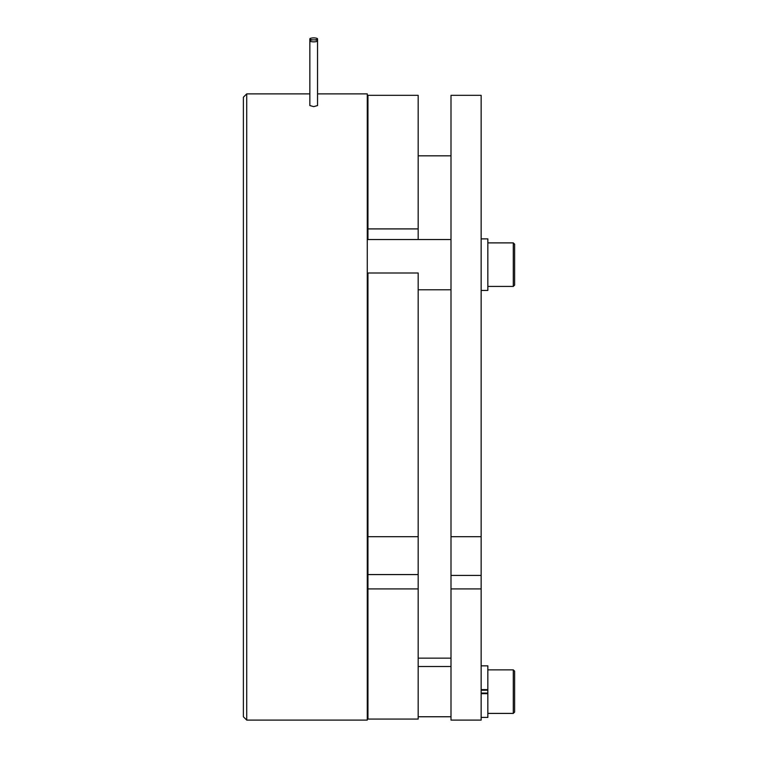 <?xml version="1.0" encoding="UTF-8"?>
<svg xmlns="http://www.w3.org/2000/svg" width="758" height="758" viewBox="0 0 758 758"><rect width="100%" height="100%" fill="white"/><g stroke="black" fill="none" stroke-linecap="round" stroke-linejoin="round"><path stroke-width="1.14" d="M514.625 691.637L514.625 712.065L513.289 713.401L513.289 669.864L514.625 671.209L514.625 691.637M481.141 665.846L487.839 665.846L487.839 693.655L481.141 693.655M514.625 244.237L514.625 285.093L513.289 286.429L513.289 242.892L514.625 244.237L513.289 242.892L487.839 242.892L513.289 242.892M243.375 716.755L243.375 97.223L246.72 93.878L246.72 720.1L243.375 716.755M312.902 39.871A3.847 0.995 180 0 1 309.851 38.895A3.847 0.995 180 0 1 313.698 37.9A3.847 0.995 180 0 1 317.545 38.895A3.847 0.995 180 0 1 314.494 39.871L313.698 39.852A3.847 0.995 180 0 1 317.545 40.847A3.847 0.995 180 0 1 313.698 41.842A3.847 0.995 180 0 1 309.851 40.847A3.847 0.995 180 0 1 313.698 39.852L312.902 39.871M309.851 38.895L309.851 105.561L313.698 106.632L317.545 105.561L317.545 38.895M317.545 93.878L367.279 93.878L367.279 720.1L246.72 720.1M487.839 238.874L481.141 238.874L487.839 238.874L487.839 290.447L481.141 290.447M487.839 690.225L481.141 690.225M487.839 689.609L481.141 689.609M487.839 693.049L481.141 693.049M487.839 693.655L487.839 717.419L481.141 717.419M514.625 697.531L514.625 685.744M451.001 536.711L451.001 95.328L481.141 95.328L481.141 720.1L451.001 720.1L451.001 536.711L481.141 536.711M481.141 588.919L451.001 588.919M451.001 239.547L367.279 239.547L367.952 239.547L367.952 95.328L418.179 95.328L418.179 239.547M418.179 588.919L367.952 588.919L367.952 272.994L418.179 272.994L418.179 719.067L367.952 719.067L418.179 719.067M367.952 588.919L367.952 719.067M367.952 228.907L418.179 228.907M367.952 536.711L418.179 536.711M451.001 575.417L481.141 575.417M367.952 574.573L418.179 574.573M451.001 658.143L418.179 658.143M367.952 494.055L367.279 494.055M451.001 716.755L418.179 716.755M367.952 716.755L367.279 716.755M487.839 713.401L513.289 713.401M309.851 93.878L246.72 93.878M487.839 286.429L513.289 286.429L514.625 285.093M487.839 669.864L513.289 669.864M451.001 289.783L418.179 289.783M367.952 289.783L367.279 289.783M451.001 666.519L418.179 666.519M367.952 666.519L367.279 666.519M367.952 319.923L367.279 319.923M451.001 155.826L418.179 155.826"/></g></svg>
